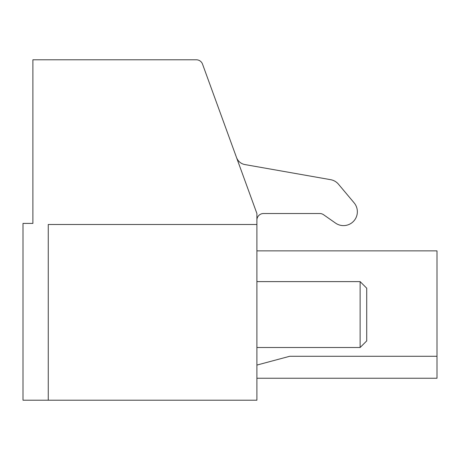 <?xml version="1.0" encoding="UTF-8"?>
<svg xmlns="http://www.w3.org/2000/svg" width="460" height="460" viewBox="0 0 460 460"><rect width="100%" height="100%" fill="white"/><g stroke="black" fill="none" stroke-linecap="round" stroke-linejoin="round"><path stroke-width="0.69" d="M48.26 400.211L256.904 400.211L256.904 213.526L202.526 64.124A6.59 6.59 0 0 0 196.334 59.788L32.884 59.788L32.884 223.41L23 223.41L23 400.211L48.26 400.211L48.26 224.509L256.904 224.509M256.904 220.116A6.59 6.59 0 0 1 263.494 213.526L319.786 213.526A6.59 6.59 0 0 1 323.564 214.722L335.535 223.1A13.863 13.863 0 0 0 354.108 202.831L338.468 184.195A13.179 13.179 0 0 0 330.665 179.688L244.927 164.571A10.982 10.982 0 0 1 236.515 157.51M256.904 250.867L437 250.867L437 378.247L256.904 378.247M437 356.287L289.691 356.287L256.904 365.073M366.718 288.202L366.718 340.912L360.128 347.501L360.128 281.612L366.718 288.202M256.904 281.612L360.128 281.612M256.904 347.501L360.128 347.501"/></g></svg>
